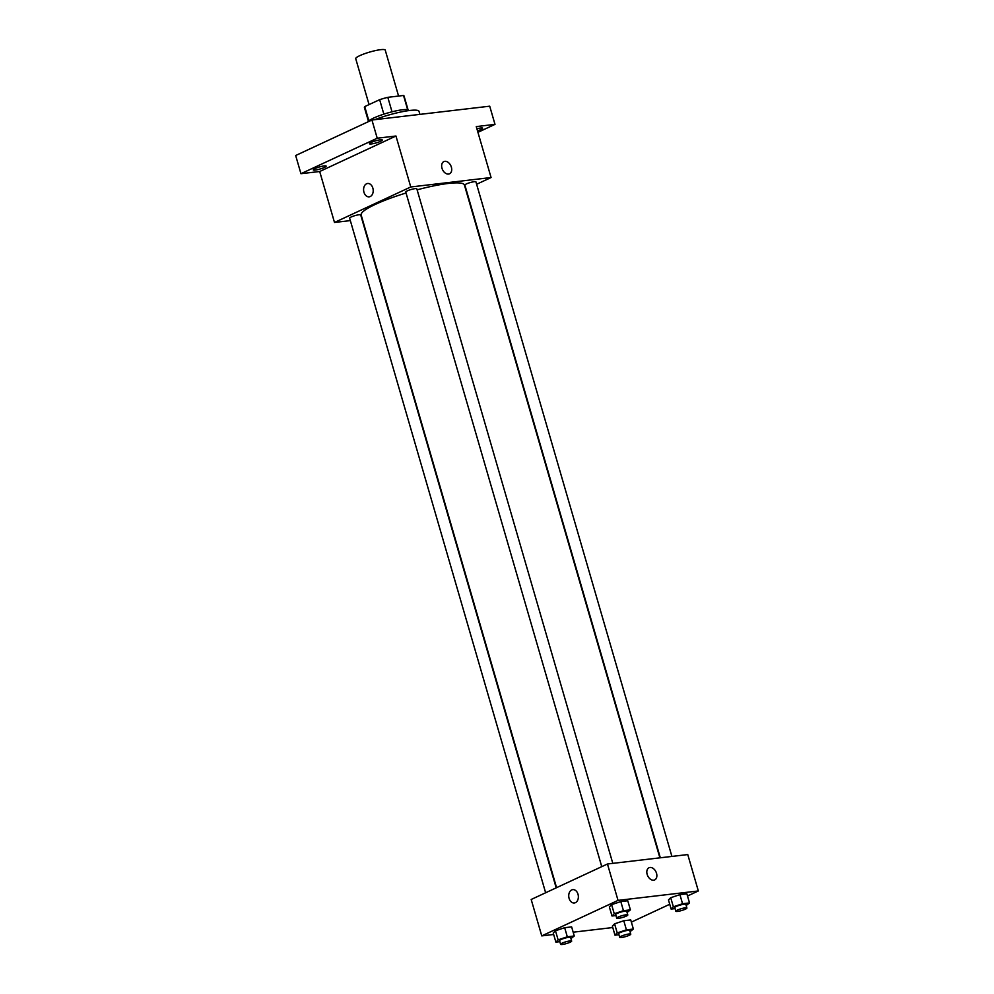<?xml version="1.0" encoding="UTF-8"?>
<svg xmlns="http://www.w3.org/2000/svg" width="994" height="994" viewBox="0 0 994 994"><rect width="100%" height="100%" fill="white"/><g stroke="black" fill="none" stroke-linecap="round" stroke-linejoin="round"><path stroke-width="1.49" d="M398.582 96.058L385.237 50.122A15.357 2.46 163.8 0 0 369.793 52.036A15.357 2.46 163.8 0 0 355.728 58.696L369.06 104.594M368.873 120.883L364.723 106.606A20.626 3.317 163.8 0 0 364.413 107.476L368.451 121.343M364.723 106.606L379.646 99.673A20.626 3.317 163.8 0 1 387.809 97.325L403.527 95.474A20.626 3.317 163.8 0 1 404.036 95.971L408.062 109.825M407.664 109.713L403.527 95.474M392.021 111.8L387.809 97.325M368.202 121.753A21.122 3.392 -16.2 0 1 381.124 115.068A21.122 3.392 -16.2 0 1 402.446 109.775A21.122 3.392 -16.2 0 1 408.745 110.396L408.795 110.595M383.846 114.148L379.646 99.673M419.903 114.385L419.021 111.353A30.727 4.933 163.8 0 0 374.626 119.702M350.348 220.606L334.493 222.457L319.695 171.502L300.946 173.702L295.665 155.511L371.93 120.013L489.719 106.184L495 124.374L477.928 132.326M300.946 173.702L377.223 138.216L371.93 120.013M377.223 138.216L395.96 136.016L410.758 186.971L491.073 177.541L476.263 126.586L495 124.374M451.375 167.141A6.722 4.597 -115 0 1 449.524 173.788A6.722 4.597 -115 0 1 442.516 169.639A6.722 4.597 -115 0 1 443.846 161.6A6.722 4.597 -115 0 1 451.375 167.141M476.909 128.785A6.722 1.081 -16.2 0 1 480.686 128.015A6.722 1.081 -16.2 0 1 482.686 128.214A6.722 1.081 -16.2 0 1 477.493 130.835M324.168 165.923A6.722 1.081 -16.2 0 1 326.169 166.122A6.722 1.081 -16.2 0 1 322.404 168.259A6.722 1.081 -16.2 0 1 315.272 170.073A6.722 1.081 -16.2 0 1 313.259 169.875A6.722 1.081 -16.2 0 1 317.036 167.737A6.722 1.081 -16.2 0 1 324.168 165.923M380.304 139.806A6.722 1.081 -16.2 0 1 382.305 140.005A6.722 1.081 -16.2 0 1 378.54 142.142A6.722 1.081 -16.2 0 1 371.396 143.944A6.722 1.081 -16.2 0 1 369.395 143.757A6.722 1.081 -16.2 0 1 373.16 141.62A6.722 1.081 -16.2 0 1 380.304 139.806M319.695 171.502L395.96 136.016M659.892 857.834L464.409 184.996A53.763 8.635 163.8 0 0 417.12 189.829M406.049 192.998A53.763 8.635 163.8 0 0 361.157 215.002L556.578 887.667M334.493 222.457L410.758 186.971M491.073 177.541L476.623 184.263M556.193 887.853L360.698 214.928A5.765 0.919 163.8 0 0 354.908 215.648A5.765 0.919 163.8 0 0 349.627 218.133L545.631 892.761M671.907 856.418L475.927 181.865A5.765 0.919 163.8 0 0 470.137 182.585A5.765 0.919 163.8 0 0 464.869 185.07L660.314 857.785M612.801 863.364L416.821 188.81A5.765 0.919 163.8 0 0 411.031 189.519A5.765 0.919 163.8 0 0 405.763 192.016L601.755 866.644M369.184 196.837A6.722 4.784 83.3 0 1 363.767 191.482A6.722 4.784 83.3 0 1 366.55 183.791A6.722 4.784 83.3 0 1 367.618 183.48A6.722 4.784 83.3 0 1 373.148 189.605A6.722 4.784 83.3 0 1 369.184 196.837A6.722 4.784 83.3 0 1 363.767 191.482A6.722 4.784 83.3 0 1 366.55 183.791A6.722 4.784 83.3 0 1 367.618 183.48M443.846 161.6A6.722 4.597 -115 0 1 451.363 167.154A6.722 4.597 -115 0 1 449.524 173.788M553.658 934.484L541.767 935.888L531.181 899.483L607.458 863.997L687.761 854.567L698.335 890.959L687.5 896.004M541.767 935.888L618.032 900.39L607.458 863.997M618.032 900.39L698.335 890.959M648.995 867.75A6.722 4.597 -115 0 1 656.525 873.291A6.722 4.597 -115 0 1 654.673 879.926A6.722 4.597 -115 0 1 647.678 875.776A6.722 4.597 -115 0 1 649.007 867.75A6.722 4.597 -115 0 1 656.525 873.291A6.722 4.597 -115 0 1 654.673 879.926M559.833 941.653L555.882 942.126L553.236 933.018L555.472 930.769L564.667 927.7L571.625 926.88L564.667 927.7L555.472 930.769L558.119 939.864L567.313 936.795L574.271 935.988L570.941 938.597M675.075 908.591L671.112 909.063L668.477 899.955L670.714 897.706L679.908 894.637L686.866 893.817L679.908 894.637L670.714 897.706L673.36 906.801L682.555 903.732L689.513 902.925L686.183 905.534M612.764 927.539L573.165 932.198M669.72 904.279L631.364 922.121M615.969 915.536L612.006 916.008L609.359 906.901L611.608 904.652L620.803 901.583L627.761 900.763L620.803 901.583L611.608 904.652L614.255 913.747L623.449 910.678L630.407 909.858L627.077 912.48M618.939 934.72L614.988 935.18L612.341 926.085L614.578 923.824L623.785 920.755L630.73 919.935L623.785 920.755L614.578 923.824L617.224 932.931L626.419 929.862L633.377 929.042L630.047 931.651M574.333 902.974A6.722 4.784 83.3 0 1 568.916 897.619A6.722 4.784 83.3 0 1 571.699 889.928A6.722 4.784 83.3 0 1 572.768 889.63A6.722 4.784 83.3 0 1 578.309 895.743A6.722 4.784 83.3 0 1 574.333 902.974A6.722 4.784 83.3 0 1 568.916 897.619A6.722 4.784 83.3 0 1 571.699 889.928A6.722 4.784 83.3 0 1 572.768 889.63M614.988 935.18L617.224 932.931M630.768 934.136L629.711 930.508A5.765 0.919 163.8 0 0 623.921 931.216A5.765 0.919 163.8 0 0 618.653 933.714L619.709 937.354A5.765 0.919 163.8 0 0 623.3 937.193A5.765 0.919 163.8 0 0 629.252 935.279A5.765 0.919 163.8 0 0 630.768 934.136A5.765 0.919 163.8 0 0 624.977 934.857A5.765 0.919 163.8 0 0 619.709 937.354M626.419 929.862L623.785 920.755M633.377 929.042L630.73 919.935M612.341 926.085L614.578 923.824M555.882 942.126L558.119 939.864M571.662 941.082L570.606 937.441A5.765 0.919 163.8 0 0 564.816 938.162A5.765 0.919 163.8 0 0 559.547 940.659L560.604 944.3A5.765 0.919 163.8 0 0 564.194 944.138A5.765 0.919 163.8 0 0 570.146 942.225A5.765 0.919 163.8 0 0 571.662 941.082A5.765 0.919 163.8 0 0 565.872 941.803A5.765 0.919 163.8 0 0 560.604 944.3M567.313 936.795L564.667 927.7M574.271 935.988L571.625 926.88M553.236 933.018L555.472 930.769M671.112 909.063L673.36 906.801M686.904 908.019L685.848 904.378A5.765 0.919 163.8 0 0 680.058 905.099A5.765 0.919 163.8 0 0 674.777 907.597L675.833 911.237A5.765 0.919 163.8 0 0 679.436 911.076A5.765 0.919 163.8 0 0 685.388 909.162A5.765 0.919 163.8 0 0 686.904 908.019A5.765 0.919 163.8 0 0 681.114 908.74A5.765 0.919 163.8 0 0 675.833 911.237M682.555 903.732L679.908 894.637M689.513 902.925L686.866 893.817M668.477 899.955L670.714 897.706M612.006 916.008L614.255 913.747M627.798 914.965L626.742 911.324A5.765 0.919 163.8 0 0 620.952 912.045A5.765 0.919 163.8 0 0 615.671 914.542L616.727 918.183A5.765 0.919 163.8 0 0 620.331 918.021A5.765 0.919 163.8 0 0 626.282 916.095A5.765 0.919 163.8 0 0 627.798 914.965A5.765 0.919 163.8 0 0 622.008 915.685A5.765 0.919 163.8 0 0 616.727 918.183M623.449 910.678L620.803 901.583M630.407 909.858L627.761 900.763M609.359 906.901L611.608 904.652"/></g></svg>
